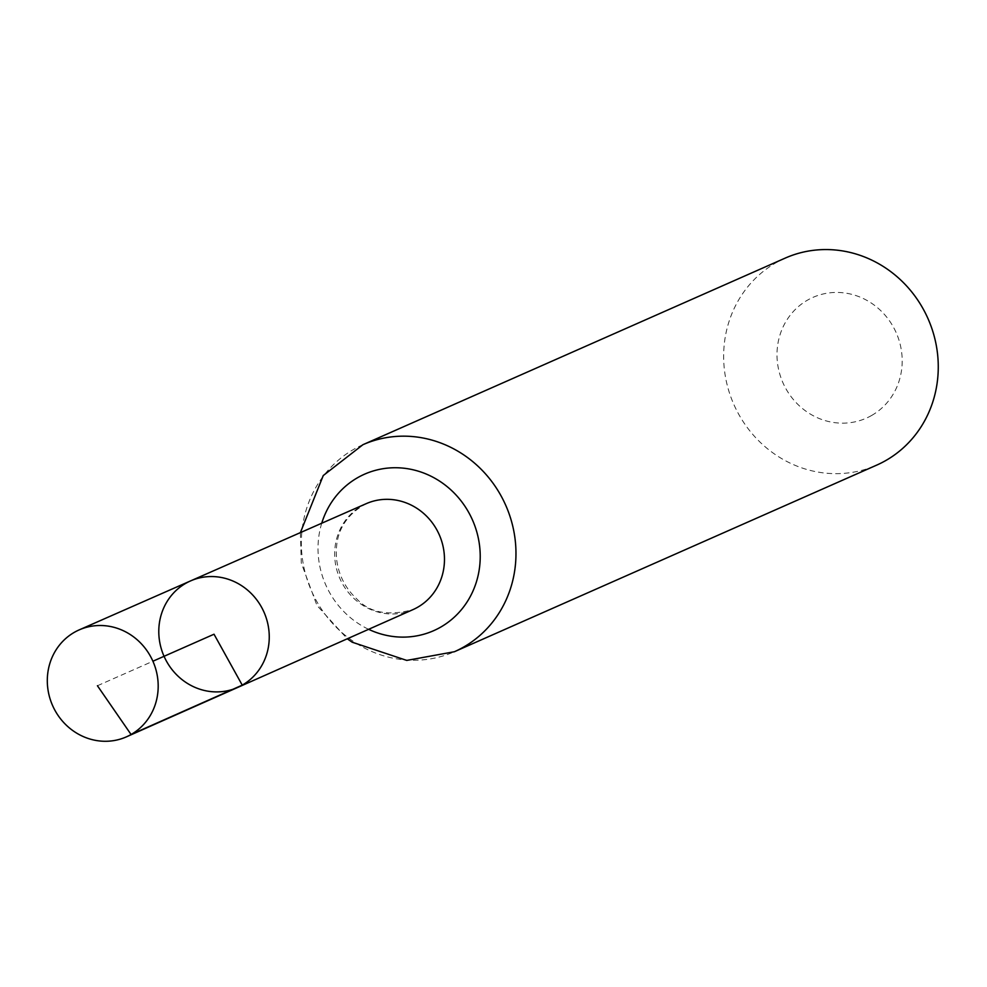 <?xml version="1.0" encoding="UTF-8"?>
<svg xmlns="http://www.w3.org/2000/svg" width="987" height="987" viewBox="0 0 987 987"><rect width="100%" height="100%" fill="white"/><g stroke="black" fill="none" stroke-linecap="round" stroke-linejoin="round"><path stroke-width="0.74" stroke-dasharray="4.93 3.7" d="M871.583 415.502A66.018 61.91 -113.8 0 0 870.201 302.355A66.018 61.91 -113.8 0 0 777.003 355.53A66.018 61.91 -113.8 0 0 871.583 415.502M785.22 258.1A113.16 106.14 -113.8 0 0 733.872 404.51A113.16 106.14 -113.8 0 0 876.69 465.124M190.565 580.911A58.245 54.63 -113.8 0 0 164.052 656.306A58.245 54.63 -113.8 0 0 237.645 687.47M97.429 685.743L152.911 661.228M366.251 503.654A57.9 54.31 -113.8 0 0 339.898 578.604A57.9 54.31 -113.8 0 0 413.059 609.584C388.483 616.258 369.792 612.779 356.973 599.121C345.203 588.227 338.393 574.705 336.53 558.593C334.593 533.856 344.5 515.535 366.251 503.654M362.92 444.705A113.16 106.14 -113.8 0 0 311.584 591.114A113.16 106.14 -113.8 0 0 454.402 651.728M321.737 523.221A85.536 80.218 -113.8 0 0 368.62 629.311M300.381 532.622L301.294 563.009L316.95 605.463L347.288 638.786"/><path stroke-width="1.48" d="M190.565 580.911L366.251 503.654A57.9 54.31 -113.8 0 1 438.08 532.227A57.9 54.31 -113.8 0 1 417.624 607.264A57.9 54.31 -113.8 0 1 413.059 609.584L237.645 687.47A58.245 54.63 -113.8 0 0 242.247 685.138A58.245 54.63 -113.8 0 0 262.826 609.658A58.245 54.63 -113.8 0 0 190.565 580.911A58.245 54.63 -113.8 0 0 164.052 656.306A58.245 54.63 -113.8 0 0 237.645 687.47A58.245 54.63 -113.8 0 0 242.247 685.138A58.245 54.63 -113.8 0 0 262.826 609.658A58.245 54.63 -113.8 0 0 190.565 580.911L79.207 629.879A58.467 54.84 -113.8 0 0 74.42 632.285A58.467 54.84 -113.8 0 0 53.804 708.148A58.467 54.84 -113.8 0 0 126.459 736.833A58.467 54.84 -113.8 0 0 131.074 734.501A58.467 54.84 -113.8 0 0 151.739 658.736A58.467 54.84 -113.8 0 0 79.207 629.879M347.288 638.786L352.162 642.192L406.755 660.414L454.402 651.728L876.69 465.124A113.16 106.14 -113.8 0 0 885.783 460.534A113.16 106.14 -113.8 0 0 925.732 313.804A113.16 106.14 -113.8 0 0 785.22 258.1L362.92 444.705L323.267 475.537L300.381 532.622M152.911 661.228L214.019 634.222L242.247 685.138L131.074 734.501L97.429 685.743M454.402 651.728A113.16 106.14 -113.8 0 0 463.495 647.139A113.16 106.14 -113.8 0 0 503.432 500.397A113.16 106.14 -113.8 0 0 362.92 444.705M368.62 629.311A85.536 80.218 -113.8 0 0 440.56 627.201A85.536 80.218 -113.8 0 0 449.467 488.602A85.536 80.218 -113.8 0 0 321.737 523.221M237.645 687.47L126.459 736.833"/></g></svg>
